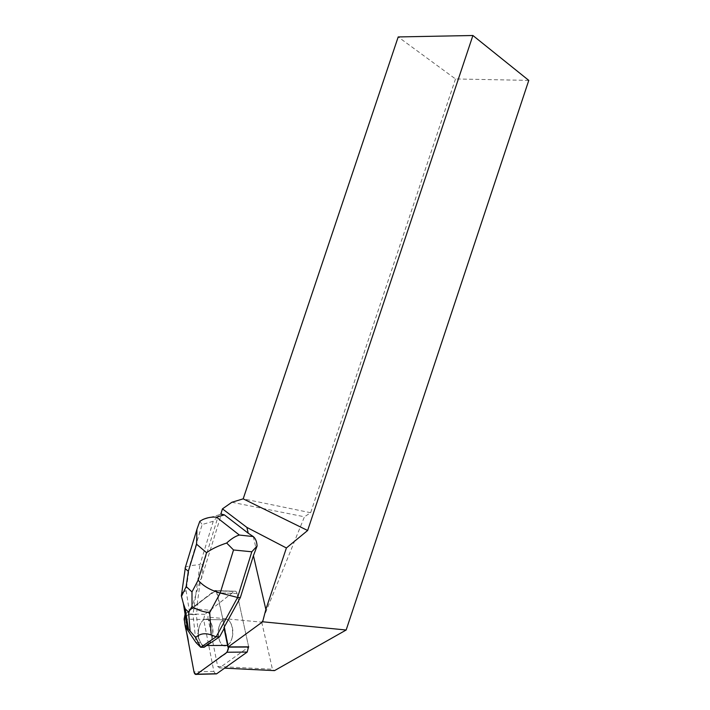 <?xml version="1.0" encoding="UTF-8"?>
<svg xmlns="http://www.w3.org/2000/svg" width="710" height="710" viewBox="0 0 710 710"><rect width="100%" height="100%" fill="white"/><g stroke="black" fill="none" stroke-linecap="round" stroke-linejoin="round"><path stroke-width="0.53" stroke-dasharray="3.55 2.66" d="M218.795 627.675C216.133 637.118 221.289 648.514 227.005 645.417C236.341 641.645 233.075 614.887 224.005 619.812C221.618 621.028 219.878 623.646 218.795 627.675M215.396 673.905L213.87 671.411L203.619 619.466L204.924 614.283L234.477 591.235C235.676 590.853 236.528 591.599 237.033 593.471L248.677 647.032L219.496 667.897L224.582 668.154M228.496 646.65L217.322 592.797C216.834 590.897 215.991 590.143 214.802 590.534L185.097 614.248C195.019 605.692 205.35 597.82 216.088 590.613C220.641 608.23 224.804 627.063 228.584 647.129L228.496 646.65L248.606 646.561L227.857 646.65M199.084 627.498C196.404 637.074 201.445 648.638 207.107 645.496C216.381 641.663 213.293 614.523 204.285 619.528C201.915 620.753 200.184 623.407 199.084 627.498M253.292 536.574L256.177 548.928M223.925 627.684L224.564 627.693L217.322 592.797C216.834 590.897 215.991 590.143 214.802 590.534L197.194 604.006L200.664 579.138L201.32 578.925L221.511 513.809L219.514 514.697L213.257 521.238L202.164 524.548L189.588 565.746L185.425 567.139M197.194 604.006L191.558 608.514L200.664 579.138M248.598 646.553L237.025 593.471C236.519 591.599 235.667 590.853 234.469 591.235L214.411 590.773L234.087 591.474L209.929 610.351L191.558 608.514M232.161 637.544C231.078 641.574 229.357 644.201 226.996 645.425C217.686 650.333 214.668 623.389 223.996 619.803C229.552 616.777 234.815 627.942 232.161 637.544M209.228 643.837L212.272 637.5C214.944 627.764 209.796 616.44 204.276 619.51C200.646 621.712 198.676 626.264 198.374 633.178L197.744 633.178L198.33 638.521L198.96 638.521C200.451 643.943 202.9 646.366 206.317 645.807M198.33 638.521L197.744 633.178M220.863 513.987L221.511 513.809M231.886 502.263L304.448 516.8L261.715 622.155L207.826 617.079L217.695 666.459L219.496 667.897M209.929 610.351L207.826 617.079M528.781 80.39L455.492 78.952L398.195 36.938M261.715 622.155L272.427 669.237L274.495 670.622M455.492 78.952L310.643 512.718L304.448 516.8M310.643 512.718L243.184 498.846M217.695 666.459L272.427 669.237M224.564 627.693L224.103 628.536M201.32 578.925L203.3 564.743L199.989 564.565L192.996 614.532L196.342 614.594L197.824 604.024M198.374 633.178L196.342 614.594M203.3 564.743L218.298 515.851M199.812 521.291L202.164 524.548M213.257 521.238L199.989 564.565L189.588 565.746L186.091 590.569L189.881 614.354C186.073 614.31 184.964 619.022 186.552 628.492M189.881 614.354L192.996 614.532L196.022 642.55L199.404 642.541L198.96 638.521M204.143 647.272L199.404 642.541M186.091 590.569L183.056 592.326M237.033 593.471L217.322 592.797L237.025 593.471M204.924 614.283L185.434 613.919M213.87 671.411L193.981 671.855M184.112 619.173L203.619 619.466M234.477 591.235L214.802 590.534L234.469 591.235M224.005 619.812L204.285 619.528M227.005 645.417L207.107 645.496M204.276 619.51L223.996 619.803M219.443 514.723L202.74 519.596"/><path stroke-width="1.06" d="M248.606 646.561L247.204 652.064L216.727 673.737L215.396 673.905M184.112 619.173L193.981 671.855C194.469 673.932 195.33 674.766 196.555 674.367L227.085 652.241L228.584 647.129C227.892 654.514 222.638 654.46 219.505 657.735L201.17 671.039C198.64 672.645 195.845 676.373 193.972 671.846L188.487 642.55C187.618 632.992 182.852 623.327 185.097 614.248L184.112 619.173M257.073 546.034C256.86 541.739 255.6 538.579 253.292 536.574L239.341 535.038C235.4 536.192 231.176 538.854 226.676 543.017C218.148 545.875 211.447 549.096 206.574 552.691L198.143 580.185C203.078 585.981 210.435 590.259 220.198 593.019L233.528 549.975L251.819 551.785L257.073 546.034L253.426 555.664L240.353 597.545L223.925 627.684L227.937 647.138L262.664 621.783L265.859 609.42L253.426 555.664M253.142 536.467L248.234 533.228L246.885 527.406L286.396 547.969L265.859 609.42M200.752 647.289L195.64 637.527C199.812 633.604 204.995 632.752 211.198 634.953L216.168 636.826L200.752 647.289L204.143 647.272L219.576 636.834L216.168 636.826L237.584 597.456L240.353 597.545M208.589 643.837L205.678 645.807M248.234 533.228L224.387 514.865L220.863 513.987L222.452 508.866L231.886 502.263L243.184 498.846L307.634 530.494L286.396 547.969M224.582 668.154L274.495 670.622L346.161 630.01L262.664 621.783M248.677 647.032L227.937 647.138M243.184 498.846L398.195 36.938L472.904 35.5L528.781 80.39L346.161 630.01M472.904 35.5L307.634 530.494M246.885 527.406L222.452 508.866M233.528 549.975L226.676 543.017M251.819 551.785L237.584 597.456L220.198 593.019L209.69 612.623C202.865 611.931 196.981 609.863 192.037 606.429L191.984 591.927L186.171 586.531L181.494 596.4L183.393 603.624L185.203 608.843L188.594 612.118L192.037 606.429M224.103 628.536L219.576 636.834M185.425 567.139L185.212 568.621L188.31 571.319L196.581 544.215L196.936 529.261L199.812 521.291L202.74 519.596C207.205 517.572 211.793 516.765 216.514 517.182L224.387 514.865M195.64 637.527L188.478 629.237L187.36 628.261L186.552 628.492L195.987 642.568L200.69 647.272M183.056 592.326L181.494 596.4M247.204 652.064L227.085 652.241M196.794 674.216L216.727 673.737M239.341 535.038L216.514 517.182M198.143 580.185L191.984 591.927M196.581 544.215L206.574 552.691M186.171 586.531L188.31 571.319M211.198 634.953L209.69 612.623M188.594 612.118L190.058 630.808M188.478 629.237L185.203 608.843M216.488 673.879L196.555 674.367M206.477 645.505L226.996 645.425M185.088 568.248L196.963 529.269M181.343 595.965L185.212 568.621M183.393 603.624L187.36 628.261"/></g></svg>
